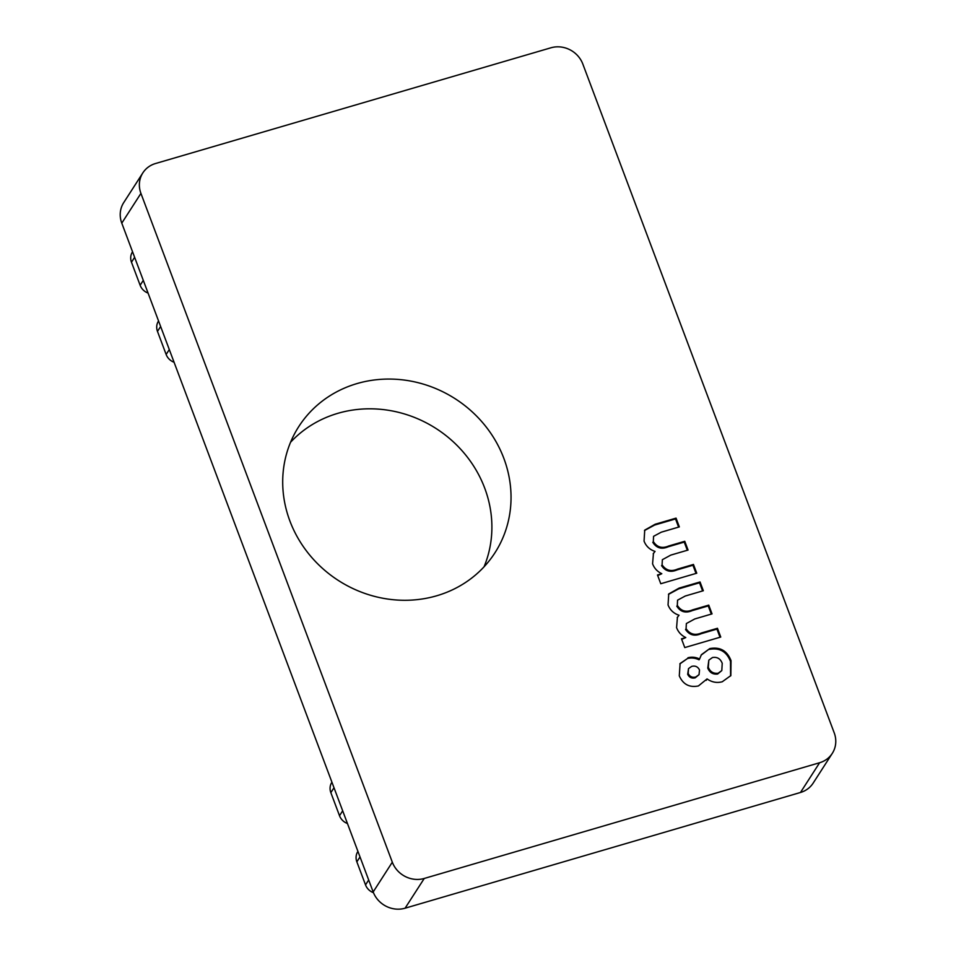 <?xml version="1.0" encoding="UTF-8"?>
<svg xmlns="http://www.w3.org/2000/svg" width="956" height="956" viewBox="0 0 956 956"><rect width="100%" height="100%" fill="white"/><g stroke="black" fill="none" stroke-linecap="round" stroke-linejoin="round"><path stroke-width="1.43" d="M720.752 637.043L684.771 647.571L681.485 638.811L685.787 637.556C681.341 635.417 678.27 632.107 676.573 627.626L677.446 617.218L679.035 615.246C673.717 613.489 670.06 610.059 668.053 604.957L668.722 593.963L679.118 588.095L700.043 581.965L703.341 590.724L685.273 596.018L677.565 600.165L677.314 605.363C681.007 611.135 686.121 612.629 692.694 609.82L708.755 605.124L712.041 613.883L694.797 618.938L686.36 623.527L686.073 628.654C689.885 634.318 695.06 635.74 701.62 632.92L717.454 628.283L720.752 637.043M503.848 458.366A116.632 108.016 -147.2 0 1 494.945 552.795A116.632 108.016 -147.2 0 1 338.412 580.507A116.632 108.016 -147.2 0 1 298.798 426.555A116.632 108.016 -147.2 0 1 407.172 380.476A116.632 108.016 -147.2 0 1 503.848 458.366M834.218 732.858A25.358 23.482 -147.2 0 1 832.282 753.388A25.358 23.482 -147.2 0 1 819.627 762.733L424.249 878.456A25.358 23.482 -147.2 0 1 392.319 862.192L140.926 193.387A25.358 23.482 -147.2 0 1 142.862 172.857A25.358 23.482 -147.2 0 1 155.517 163.524L550.907 47.8A25.358 23.482 -147.2 0 1 582.825 64.052L834.218 732.858M687.962 657.752C691.869 656.736 695.741 657.142 699.577 658.995L701.393 654.705L709.782 648.586C720.071 646.698 727.146 650.713 731.029 660.644L730.85 675.581L722.258 681.759C716.904 683.193 711.838 682.249 707.07 678.915L698.406 685.954C689.419 687.758 683.05 684.388 679.286 675.844L680.098 663.524L687.436 658.553C691.343 657.537 695.227 657.955 699.063 659.807L699.577 658.995M696.757 573.206L660.775 583.734L657.489 574.974L661.791 573.72C657.346 571.58 654.274 568.27 652.578 563.789L653.45 553.381L655.039 551.409C649.722 549.652 646.065 546.223 644.057 541.12L644.726 530.126L655.123 524.258L676.059 518.128L679.346 526.899L661.277 532.181L653.569 536.328L653.318 541.526C657.011 547.298 662.138 548.792 668.698 545.995L684.759 541.287L688.057 550.047L670.801 555.101L662.365 559.69L662.078 564.817C665.89 570.481 671.076 571.903 677.625 569.083L693.458 564.446L696.757 573.206M290.54 442.281A116.632 108.016 -147.2 0 1 484.704 488.11A116.632 108.016 -147.2 0 1 484.047 566.812M832.282 753.388L813.138 783.143A25.358 23.482 -147.2 0 1 800.483 792.476L405.093 908.2A25.358 23.482 -147.2 0 1 373.175 891.948L121.782 223.142A25.358 23.482 -147.2 0 1 123.718 202.612L142.862 172.857M373.473 892.701A12.679 11.747 -147.2 0 1 365.527 884.898L356.851 861.834A12.679 11.747 -147.2 0 1 357.819 851.569L357.938 851.402M347.446 823.51A12.679 11.747 -147.2 0 1 339.511 815.707L330.848 792.644A12.679 11.747 -147.2 0 1 331.816 782.378L331.923 782.211M134.629 257.307L131.474 262.219L140.138 285.27L143.292 280.371M131.474 262.219A12.679 11.747 -147.2 0 1 132.442 251.954L132.549 251.775M148.072 293.074A12.679 11.747 -147.2 0 1 140.138 285.27M160.632 326.498L157.477 331.397L166.141 354.461L169.308 349.561M157.477 331.397A12.679 11.747 -147.2 0 1 158.445 321.132L158.553 320.965M174.076 362.264A12.679 11.747 -147.2 0 1 166.141 354.461M701.142 655.111L709.782 648.586M709.268 649.387C719.557 647.499 726.632 651.514 730.504 661.456L731.029 660.644M730.504 661.456L730.587 675.976M706.161 680.373L707.07 678.915M679.847 663.93L687.436 658.553M708.826 660.142L707.775 668.089C709.651 672.618 712.937 674.601 717.645 674.028L721.804 670.574L722.222 663.321C720.442 658.696 717.191 656.76 712.483 657.525L708.826 660.142L708.3 667.276C710.165 671.817 713.463 673.801 718.159 673.227L721.804 670.574M688.511 668.614L687.687 674.279C689.264 677.469 691.785 678.652 695.227 677.816L699.039 674.661L699.505 669.989C697.856 666.679 695.251 665.484 691.678 666.392L688.511 668.614L688.201 673.478C689.79 676.669 692.299 677.852 695.741 677.015L699.039 674.661M687.687 674.279L688.201 673.478M695.227 677.816L695.741 677.015M707.775 668.089L708.3 667.276M717.645 674.028L718.159 673.227M681.7 639.397L685.787 637.556M677.195 617.624L679.035 615.246M668.471 594.381L678.605 588.896L699.529 582.778L700.043 581.965M699.529 582.778L702.6 590.951M677.565 600.165L677.314 605.363M676.8 606.164C680.481 611.948 685.607 613.429 692.168 610.633L708.241 605.925L708.755 605.124M708.241 605.925L711.312 614.099M686.36 623.527L686.073 628.654M685.548 629.454C689.36 635.119 694.546 636.541 701.107 633.72L716.94 629.084L717.454 628.283M716.94 629.084L720.011 637.258M657.704 575.56L661.791 573.72M653.199 553.799L655.039 551.409M644.475 530.544L654.609 525.059L675.534 518.941L676.059 518.128M675.534 518.941L678.605 527.115M653.569 536.328L653.318 541.526M652.805 542.327C656.485 548.111 661.612 549.592 668.172 546.796L684.245 542.088L684.759 541.287M684.245 542.088L687.316 550.262M662.365 559.69L662.078 564.817M661.564 565.617C665.376 571.282 670.55 572.704 677.111 569.884L692.945 565.247L693.458 564.446M692.945 565.247L696.016 573.421M800.483 792.476L819.627 762.733M405.093 908.2L424.249 878.456M373.175 891.948L392.319 862.192M121.782 223.142L140.926 193.387M365.527 884.898L368.681 879.998M360.006 856.935L356.851 861.834M339.511 815.707L342.678 810.808M334.002 787.744L330.848 792.644M678.605 588.896L679.118 588.095M692.168 610.633L692.694 609.82M701.107 633.72L701.62 632.92M654.609 525.059L655.123 524.258M668.172 546.796L668.698 545.995M677.111 569.884L677.625 569.083"/></g></svg>
